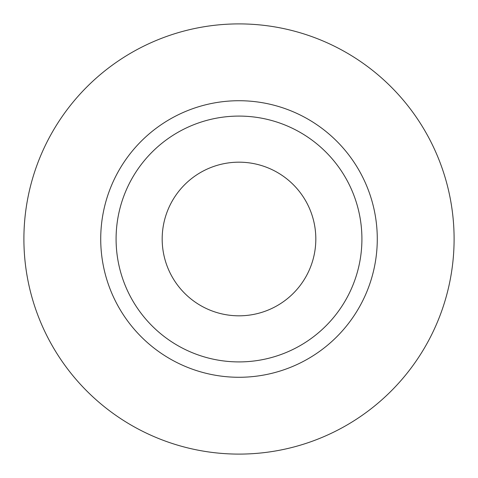 <?xml version="1.0" encoding="UTF-8"?>
<svg xmlns="http://www.w3.org/2000/svg" width="478" height="478" viewBox="0 0 478 478"><rect width="100%" height="100%" fill="white"/><g stroke="black" fill="none" stroke-linecap="round" stroke-linejoin="round"><path stroke-width="0.72" d="M162.179 239A76.821 76.821 0 0 0 239 315.821A76.821 76.821 0 0 0 315.821 239A76.821 76.821 0 0 0 239 162.179A76.821 76.821 0 0 0 162.179 239M361.912 239A122.912 122.912 0 0 0 239 116.088A122.912 122.912 0 0 0 116.088 239A122.912 122.912 0 0 0 239 361.912A122.912 122.912 0 0 0 361.912 239M454.1 239A215.1 215.1 0 0 0 239 23.9A215.1 215.1 0 0 0 23.9 239A215.1 215.1 0 0 0 239 454.1A215.1 215.1 0 0 0 454.1 239M377.279 239A138.279 138.279 0 0 1 239 377.279A138.279 138.279 0 0 1 100.721 239A138.279 138.279 0 0 1 239 100.721A138.279 138.279 0 0 1 377.279 239"/></g></svg>
